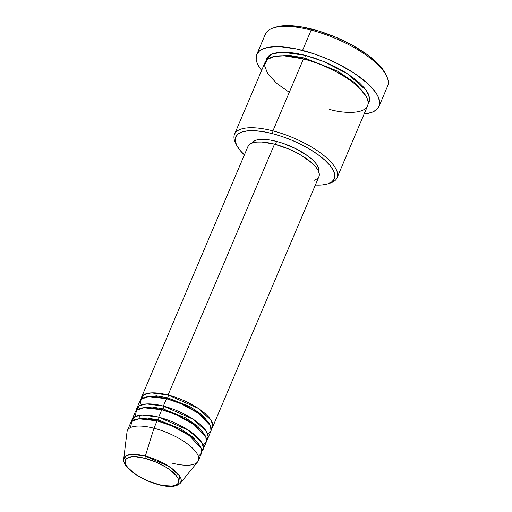 <?xml version="1.0" encoding="UTF-8"?>
<svg xmlns="http://www.w3.org/2000/svg" width="512" height="512" viewBox="0 0 512 512"><rect width="100%" height="100%" fill="white"/><g stroke="black" fill="none" stroke-linecap="round" stroke-linejoin="round"><path stroke-width="0.77" d="M145.235 458.406A28.877 10.208 23 0 1 177.939 478.195A28.877 10.208 23 0 1 158.573 484.499A2.144 0.781 104.5 0 0 158.822 484.73A2.144 0.781 -75.5 0 1 158.573 484.499L148.096 480.928L138.208 475.917L133.958 473.101L127.661 467.392L125.862 464.717L125.062 462.298L125.293 460.237L126.547 458.605L128.774 457.466L131.891 456.864L135.776 456.819L145.235 458.406L155.706 461.978L165.6 466.995L169.85 469.811L176.141 475.52L177.939 478.195L178.746 480.608L178.515 482.675L177.261 484.307L175.034 485.446L171.917 486.048L163.526 485.568L158.573 484.499A28.877 10.208 23 0 1 125.862 464.717A28.877 10.208 23 0 1 145.235 458.406A2.144 0.781 -75.5 0 1 145.338 456.109A2.144 0.781 104.5 0 0 145.235 458.406M198.355 460.698L201.491 453.318A38.56 13.632 -157 0 0 157.088 420.832L153.958 428.211A38.56 13.632 -157 0 1 197.638 461.888L180.39 483.136L179.373 475.642L168.928 466.413L145.338 456.109A30.95 10.938 23 0 1 180.39 483.136C176.358 486.976 169.171 487.507 158.816 484.73C147.738 481.683 138.355 477.03 130.662 470.771C123.398 464.525 123.501 460.422 123.706 459.078A30.95 10.938 23 0 1 145.338 456.109L153.958 428.211L145.338 456.109L132.269 454.368L126.483 455.584L123.706 459.078L127.014 431.91A38.56 13.632 -157 0 1 153.958 428.211A38.56 13.632 23 0 1 198.355 460.698A38.56 13.632 23 0 1 171.77 463.053M141.069 399.373L144.096 394.605L151.322 392.87L168.051 395.008A2.144 0.781 -75.5 0 1 167.763 397.824L156.544 395.866L145.882 397.062L156.544 395.866L167.763 397.824A2.144 0.781 -75.5 0 1 167.059 398.848A2.144 0.781 104.5 0 0 167.763 397.824L190.195 406.771L202.502 415.123L209.594 424.109L202.502 415.123L190.195 406.771L167.763 397.824A2.144 0.781 104.5 0 0 168.051 395.008A38.56 13.632 23 0 1 212.448 427.494A38.56 13.632 23 0 1 211.283 429.178L212.845 425.306L210.912 420.026L198.086 408.269L168.051 395.008L274.534 144.147L168.051 395.008A38.56 13.632 23 0 0 141.466 397.363A38.56 13.632 23 0 0 141.069 399.373M207.75 434.208L210.97 430.963L210.534 425.907L198.63 413.402L180.922 403.661L166.483 398.701L163.354 406.074L166.483 398.701A38.56 13.632 -157 0 0 139.898 401.05L136.768 408.429A38.56 13.632 23 0 0 136.371 410.438L139.398 405.67L146.624 403.936L163.354 406.074A38.56 13.632 23 0 1 207.75 438.56L210.886 431.181A38.56 13.632 -157 0 0 166.483 398.701L148.326 396.672L141.21 399.232L139.904 405.408M151.763 418.554L153.978 420.09M144.48 407.661L144.186 407.226M136.768 408.429A38.56 13.632 23 0 1 163.354 406.074A2.144 0.781 -75.5 0 1 163.066 408.89L151.846 406.938L141.184 408.128L151.846 406.938L163.066 408.89A2.144 0.781 -75.5 0 1 162.362 409.914A2.144 0.781 104.5 0 0 163.066 408.89L185.498 417.843L197.805 426.195L204.896 435.174L197.805 426.195L185.498 417.843L163.066 408.89A2.144 0.781 104.5 0 0 163.354 406.074L193.389 419.334L206.214 431.091L208.147 436.378L206.586 440.243A38.56 13.632 23 0 0 207.75 438.56M203.053 445.274L206.272 442.029L205.837 436.973L193.933 424.467L176.224 414.726L161.786 409.766L158.656 417.146L161.786 409.766A38.56 13.632 -157 0 0 135.2 412.122L132.07 419.494A38.56 13.632 23 0 0 131.674 421.504L134.701 416.736L141.926 415.002L158.656 417.146A38.56 13.632 23 0 1 203.053 449.632L206.189 442.253A38.56 13.632 -157 0 0 161.786 409.766L143.629 407.738L136.512 410.304L135.2 416.474M132.07 419.494A38.56 13.632 23 0 1 158.656 417.146A2.144 0.781 -75.5 0 1 158.368 419.955L147.149 418.003L136.486 419.2L147.149 418.003L158.368 419.955A2.144 0.781 -75.5 0 1 157.658 420.979A2.144 0.781 104.5 0 0 158.368 419.955L180.8 428.909L193.107 437.261L200.198 446.246L193.107 437.261L180.8 428.909L158.368 419.955A2.144 0.781 104.5 0 0 158.656 417.146L188.691 430.406L201.517 442.157L203.45 447.443L201.888 451.309A38.56 13.632 23 0 0 203.053 449.632M198.355 456.339L201.574 453.094L201.139 448.038L189.235 435.533L171.526 425.792L157.088 420.832A38.56 13.632 -157 0 0 130.502 423.187L127.373 430.566A38.56 13.632 23 0 1 153.958 428.211L157.088 420.832L138.931 418.803L131.814 421.37L130.502 427.539M337.056 177.798L367.597 105.856A55.693 19.686 -157 0 0 303.462 58.938L272.928 130.874A55.693 19.686 23 0 1 337.056 177.798A55.693 19.686 23 0 1 329.043 183.405A55.693 19.686 -157 0 0 330.349 183.034A55.693 19.686 -157 0 0 327.29 158.438A55.693 19.686 -157 0 0 272.928 130.874L272.64 133.683A53.555 18.931 23 0 1 324.915 160.192A53.555 18.931 23 0 1 327.853 183.84A53.555 18.931 23 0 1 315.366 185.037M379.021 106.355L387.629 86.067A66.406 23.475 -157 0 0 311.168 30.118A66.406 23.475 23 0 1 386.566 75.974L385.408 73.619A64.262 22.714 -157 0 0 312.442 29.242L311.168 30.118L302.554 50.406A66.406 23.475 23 0 1 379.021 106.355A66.406 23.475 23 0 1 364.166 113.939M266.106 60.602L271.091 54.31L281.51 52.122L305.03 55.245A2.144 0.781 -75.5 0 1 304.742 58.061L288.602 55.213L273.075 56.723L288.602 55.213L304.742 58.061A2.144 0.781 -75.5 0 1 304.032 59.085A2.144 0.781 104.5 0 0 304.742 58.061L337.306 70.995L355.309 83.066L366.061 96.192L355.309 83.066L337.306 70.995L304.742 58.061A2.144 0.781 104.5 0 0 305.03 55.245L315.072 58.266L325.229 62.131L335.098 66.707L344.307 71.802L352.499 77.235L359.366 82.784L364.64 88.243L368.115 93.402L369.658 98.061L369.21 102.042L368.109 103.904L369.664 98.093L366.298 90.413L347.501 73.805L323.974 61.613L305.03 55.245L295.475 53.197L286.79 52.186L279.296 52.269L273.286 53.427L268.986 55.622L266.573 58.771L266.106 60.602M236.058 143.936A55.693 19.686 23 0 1 234.522 134.272A55.693 19.686 23 0 1 272.928 130.874L303.462 58.938L284.096 55.821L274.509 56.403L267.226 59.475L264.486 65.466L267.802 73.914L276.787 83.418L289.293 92.32M212.448 427.494L318.931 176.634A38.56 13.632 -157 0 0 274.534 144.147L288.518 148.915L295.354 152.083L301.728 155.61L312.154 163.213L315.802 166.995L318.208 170.566L319.277 173.792L318.97 176.544L317.299 178.726L314.323 180.25M318.701 171.635A36.416 12.87 -157 0 0 276.595 141.427L275.347 144.365L276.595 141.427L283.162 143.398L296.256 148.922L307.635 155.802L312.128 159.43L315.571 163.002L317.843 166.374L318.854 169.421L318.56 172.026M275.814 27.142L279.053 26.317L286.88 25.6L301.427 26.874L318.195 30.848L335.75 37.19L352.576 45.344L367.219 54.611L378.432 64.192L383.501 70.349L385.421 73.638M275.872 27.123L273.376 27.93A66.406 23.475 23 0 1 311.168 30.118A66.406 23.475 -157 0 0 265.376 34.17L256.762 54.458A66.406 23.475 23 0 1 302.554 50.406L311.168 30.118L312.442 29.242A64.262 22.714 -157 0 0 275.872 27.123A64.262 22.714 -157 0 0 274.675 27.552M363.91 113.958L371.078 112.576L373.907 111.418L377.933 108.218L379.085 106.202L379.61 101.459L377.773 95.904L375.981 92.89L370.739 86.528L367.341 83.245L354.451 73.35L338.406 64.07L326.637 58.618L314.528 54.003L296.762 49.03L280.806 46.758L276.141 46.643L268.051 47.386L261.875 49.395L259.584 50.854L256.704 54.611L256.173 59.36L256.8 62.048L258.016 64.915L261.626 70.413A66.406 23.475 23 0 1 256.762 54.458M329.19 109.261C344.397 114.074 375.386 115.539 366.547 97.094C356.339 78.291 317.632 61.728 303.462 58.938A55.693 19.686 -157 0 0 265.056 62.336L234.522 134.272M314.912 185.011L322.118 184.941L327.898 183.821L332.032 181.709L334.355 178.682L334.784 174.854L333.299 170.374L329.952 165.414L324.89 160.166L318.285 154.829L310.406 149.606L301.549 144.704L292.058 140.307L282.298 136.589L272.64 133.683L263.456 131.712L255.098 130.746L247.898 130.822L242.112 131.936L237.984 134.048L235.661 137.075L235.232 140.902L236.717 145.382L240.058 150.342L244.378 154.906A53.555 18.931 23 0 1 236.57 145.088A53.555 18.931 23 0 1 272.64 133.683L272.928 130.874A55.693 19.686 -157 0 0 235.418 142.733L236.57 145.088M251.45 143.731L253.03 141.677L255.84 140.237L259.77 139.482L264.672 139.43L270.349 140.083L276.595 141.427A36.416 12.87 -157 0 0 251.706 143.2M247.91 146.592L249.587 144.41L252.557 142.886L256.717 142.086L261.907 142.029L274.534 144.147A38.56 13.632 -157 0 0 247.949 146.502L141.466 397.363M159.149 484.646A2.144 0.781 -75.5 0 1 158.822 484.73M140.429 418.138L138.624 415.392M330.349 183.034L327.853 183.84M202.24 431.661L202.925 431.603"/></g></svg>
